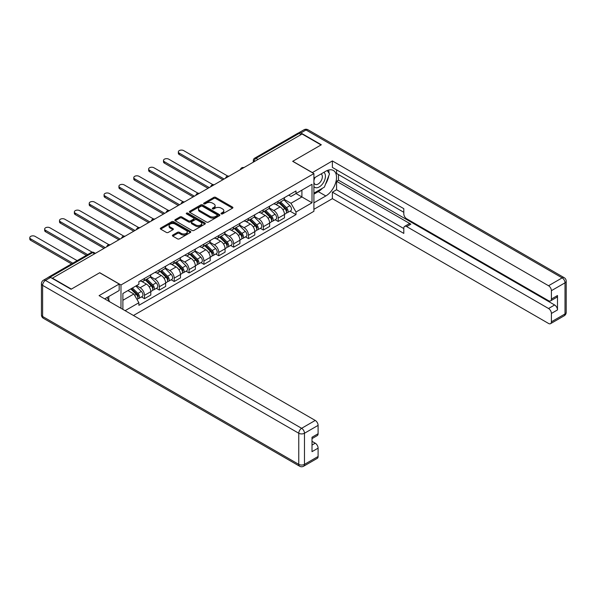 <?xml version="1.0" encoding="UTF-8"?>
<svg xmlns="http://www.w3.org/2000/svg" width="596" height="596" viewBox="0 0 596 596"><rect width="100%" height="100%" fill="white"/><g stroke="black" fill="none" stroke-linecap="round" stroke-linejoin="round"><path stroke-width="0.89" d="M221.28 213.897A0.924 0.536 0 0 0 222.591 213.897L232.522 208.168A1.319 0.76 0 0 0 232.909 207.624A1.319 0.76 0 0 0 232.522 207.088L215.692 197.373A1.319 0.76 0 0 0 213.822 197.373L203.892 203.109A0.924 0.536 0 0 0 203.623 203.482A0.924 0.536 0 0 0 203.892 203.862A0.924 0.536 0 0 0 205.203 203.862L206.492 203.117A4.232 2.444 0 0 1 212.474 203.117L213.875 203.929A4.232 2.444 0 0 1 215.111 205.657A4.232 2.444 0 0 1 213.875 207.386L212.586 208.123A0.924 0.536 0 0 0 212.318 208.503A0.924 0.536 0 0 0 212.586 208.883A0.924 0.536 0 0 0 213.897 208.883L215.178 208.138A4.232 2.444 0 0 1 221.161 208.138L222.569 208.95A4.232 2.444 0 0 1 223.805 210.679A4.232 2.444 0 0 1 222.569 212.4L221.28 213.145A0.924 0.536 0 0 0 221.012 213.524A0.924 0.536 0 0 0 221.28 213.897L221.28 213.145M172.795 235.04A1.319 0.76 0 0 0 172.408 235.576A1.319 0.76 0 0 0 172.795 236.12L177.511 238.847A1.319 0.76 0 0 0 179.381 238.847L190.415 232.477A1.319 0.76 0 0 0 190.802 231.941A1.319 0.76 0 0 0 190.415 231.397L173.585 221.682A1.319 0.76 0 0 0 171.715 221.682L160.689 228.052A1.319 0.76 0 0 0 160.302 228.588A1.319 0.76 0 0 0 160.689 229.132L166.388 232.425A1.319 0.76 0 0 0 168.258 232.425L172.982 229.698A1.319 0.76 0 0 0 173.369 229.155A1.319 0.76 0 0 0 172.982 228.618L170.151 226.987A3.539 2.041 0 0 1 169.115 225.541A3.539 2.041 0 0 1 171.298 223.656A3.539 2.041 0 0 1 175.149 224.096L186.228 230.496A3.539 2.041 0 0 1 187.263 231.941A3.539 2.041 0 0 1 185.08 233.826A3.539 2.041 0 0 1 181.229 233.379L179.381 232.313A1.319 0.76 0 0 0 177.511 232.313L172.795 235.04L172.795 236.12L177.511 233.416L177.511 232.313M120.981 284.97L99.748 272.707L71.371 289.09L52.418 278.153L302.098 134.003L321.05 144.94L292.673 161.322L313.906 173.585L120.981 284.97L120.981 308.281M206.581 222.062A1.319 0.76 0 0 0 208.451 222.062L219.477 215.692A1.319 0.76 0 0 0 219.864 215.156A1.319 0.76 0 0 0 219.477 214.612L202.655 204.897A1.319 0.76 0 0 0 200.785 204.897L189.759 211.267A1.319 0.76 0 0 0 189.372 211.811A1.319 0.76 0 0 0 189.759 212.347L206.581 222.062M186.906 214.098A0.924 0.536 0 0 1 187.844 214.232L187.844 213.13L204.95 223.008A1.319 0.76 0 0 1 205.337 223.545A1.319 0.76 0 0 1 204.95 224.089L193.916 230.451A1.319 0.76 0 0 1 192.046 230.451L175.224 220.736L179.94 218.032L179.94 216.937L175.224 219.663A1.319 0.76 0 0 0 174.837 220.2A1.319 0.76 0 0 0 175.224 220.736L175.224 219.663M179.94 218.032A1.319 0.76 0 0 1 181.81 218.032L181.81 216.937A1.319 0.76 0 0 0 179.94 216.937M181.81 216.937L188.634 220.878A1.319 0.76 0 0 0 190.504 220.878L193.633 219.067A1.319 0.76 0 0 0 194.02 218.523A1.319 0.76 0 0 0 193.633 217.987L186.533 213.89A0.924 0.536 0 0 1 186.265 213.51A0.924 0.536 0 0 1 186.831 213.018A0.924 0.536 0 0 1 187.844 213.13M133.459 315.485L313.906 211.297L313.906 173.585M48.492 277.296A2.697 1.557 -120 0 0 48.12 277.416A2.697 1.557 -120 0 0 47.829 277.676M258.008 159.452L256.012 158.298A2.697 1.557 60 0 0 254.663 158.171L297.799 133.266A2.697 1.557 60 0 1 299.147 133.4L256.012 158.298A2.697 1.557 120 0 0 254.105 161.598L254.105 161.71M301.144 134.547L299.147 133.4M278.198 201.239A6.198 3.576 60 0 1 276.916 204.018L283.197 200.39A6.198 3.576 -120 0 0 284.486 197.611M269.28 207.907L273.817 210.53A6.198 3.576 60 0 1 278.198 218.114L284.486 214.485A6.198 3.576 -120 0 0 280.105 206.901L275.605 204.301M284.486 214.485L284.486 217.845L278.198 221.474L275.188 219.73M276.916 204.018A6.198 3.576 60 0 1 273.862 203.743M278.198 218.114L278.198 221.474M263.343 209.814A6.198 3.576 60 0 1 262.061 212.593L268.342 208.965A6.198 3.576 -120 0 0 269.63 206.186M260.333 228.305L263.343 230.049L269.63 226.42L269.63 223.068A6.198 3.576 -120 0 0 265.25 215.476L260.75 212.884M262.061 212.593A6.198 3.576 60 0 1 259.007 212.318M254.425 216.49L258.962 219.105A6.198 3.576 60 0 1 263.343 226.696L263.343 230.049M248.487 218.389A6.198 3.576 60 0 1 247.206 221.176L253.486 217.547A6.198 3.576 -120 0 0 254.775 214.761M245.477 236.888L248.487 238.624L254.775 234.995L254.775 231.643A6.198 3.576 -120 0 0 250.395 224.051L245.895 221.459M247.206 221.176A6.198 3.576 60 0 1 244.151 220.893M239.57 225.065L244.107 227.687A6.198 3.576 60 0 1 248.487 235.271L248.487 238.624M233.632 226.972A6.198 3.576 60 0 1 232.351 229.751L238.631 226.122A6.198 3.576 -120 0 0 239.92 223.344M230.622 245.463L233.632 247.198L239.92 243.57L239.92 240.218A6.198 3.576 -120 0 0 235.539 232.634L231.039 230.034M232.351 229.751A6.198 3.576 60 0 1 229.304 229.467M224.714 233.639L229.251 236.262A6.198 3.576 60 0 1 233.632 243.846L233.632 247.198M218.777 235.547A6.198 3.576 60 0 1 217.495 238.325L223.776 234.697A6.198 3.576 -120 0 0 225.065 231.918M215.767 254.038L218.777 255.781L225.065 252.145L225.065 248.793A6.198 3.576 -120 0 0 220.684 241.209L216.184 238.609M217.495 238.325A6.198 3.576 60 0 1 214.448 238.05M209.859 242.214L214.396 244.837A6.198 3.576 60 0 1 218.777 252.421L218.777 255.781M203.921 244.122A6.198 3.576 60 0 1 202.64 246.9L208.92 243.272A6.198 3.576 -120 0 0 210.209 240.493M200.912 262.613L203.921 264.356L210.209 260.728L210.209 257.375A6.198 3.576 -120 0 0 205.829 249.784L201.329 247.191M202.64 246.9A6.198 3.576 60 0 1 199.593 246.625M195.004 250.789L199.541 253.412A6.198 3.576 60 0 1 203.921 261.003L203.921 264.356M189.066 252.697A6.198 3.576 60 0 1 187.785 255.475L194.072 251.847A6.198 3.576 -120 0 0 195.354 249.068M186.056 271.187L189.066 272.931L195.354 269.303L195.354 265.95A6.198 3.576 -120 0 0 190.973 258.359L186.474 255.766M187.785 255.475A6.198 3.576 60 0 1 184.738 255.2M180.148 259.372L184.685 261.987A6.198 3.576 60 0 1 189.066 269.578L189.066 272.931M174.211 261.272A6.198 3.576 60 0 1 172.929 264.058L179.217 260.43A6.198 3.576 -120 0 0 180.499 257.643M171.201 279.77L174.211 281.506L180.499 277.878L180.499 274.525A6.198 3.576 -120 0 0 176.118 266.941L171.618 264.341M172.929 264.058A6.198 3.576 60 0 1 169.882 263.775M165.293 267.947L169.83 270.569A6.198 3.576 60 0 1 174.211 278.153L174.211 281.506M159.356 269.854A6.198 3.576 60 0 1 158.074 272.633L164.362 269.005A6.198 3.576 -120 0 0 165.643 266.226M156.346 288.345L159.356 290.081L165.643 286.452L165.643 283.1A6.198 3.576 -120 0 0 161.263 275.516L156.763 272.916M158.074 272.633A6.198 3.576 60 0 1 155.027 272.35M150.438 276.522L154.975 279.144A6.198 3.576 60 0 1 159.356 286.728L159.356 290.081M144.5 278.429A6.198 3.576 60 0 1 143.219 281.208L149.507 277.58A6.198 3.576 -120 0 0 150.788 274.801M141.49 296.92L144.5 298.663L150.788 295.035L150.788 291.675A6.198 3.576 -120 0 0 146.407 284.091L141.908 281.491M143.219 281.208A6.198 3.576 60 0 1 140.172 280.932M136.499 285.633L140.12 287.719A6.198 3.576 60 0 1 144.5 295.303L144.5 298.663M288.717 195.16L290.96 196.456L312.006 184.306L301.911 190.131L301.911 196.948L290.96 203.273L284.136 199.332M122.888 309.384L122.888 293.493L138.883 284.255L138.883 281.67L296.003 190.958L296.003 193.544L312.006 202.782L296.003 212.012L290.96 203.273M312.006 184.306L312.006 202.782M122.888 300.31L133.839 293.984L138.883 302.731L138.883 305.316L296.003 214.597L296.003 212.012M138.883 302.731L125.123 310.672M133.839 293.984L127.931 290.58M290.043 211.155L296.003 214.597M221.652 214.031L222.569 213.502A4.232 2.444 0 0 0 223.805 211.774L223.805 210.679M215.111 205.657L215.111 206.752A4.232 2.444 0 0 1 213.875 208.481L212.958 209.01M232.5 208.175L215.692 198.475A1.319 0.76 0 0 0 213.822 198.475L204.264 203.996M219.462 215.707L202.655 206A1.319 0.76 0 0 0 200.785 206L189.774 212.355M217.145 215.529A0.924 0.536 0 0 0 217.413 215.156A0.924 0.536 0 0 0 217.145 214.776L202.379 206.253A0.924 0.536 0 0 0 201.068 206.253L199.712 207.035A4.232 2.444 0 0 0 198.475 208.756A4.232 2.444 0 0 0 199.712 210.485L209.807 216.318A4.232 2.444 0 0 0 215.789 216.318L217.145 215.529L217.145 216.631A0.924 0.536 0 0 0 217.413 216.251L217.413 215.156M198.475 208.756L198.475 209.859A4.232 2.444 0 0 0 199.712 211.587L199.712 210.485M217.145 216.631L215.789 217.413A4.232 2.444 0 0 1 209.807 217.413L199.712 211.587M181.81 218.032L188.634 221.973A1.319 0.76 0 0 0 190.504 221.973L193.633 220.17A1.319 0.76 0 0 0 194.02 219.626L194.02 218.523M187.844 214.232L204.927 224.096M195.719 224.96A3.539 2.041 0 0 0 199.571 225.407A3.539 2.041 0 0 0 201.753 223.522A3.539 2.041 0 0 0 200.718 222.077L196.814 219.82A1.319 0.76 0 0 0 194.944 219.82L191.815 221.63A1.319 0.76 0 0 0 191.428 222.166A1.319 0.76 0 0 0 191.815 222.71L195.719 224.96L195.719 226.063A3.539 2.041 0 0 0 199.571 226.502A3.539 2.041 0 0 0 201.753 224.618L201.753 223.522M191.428 222.166L191.428 223.269A1.319 0.76 0 0 0 191.815 223.805L191.815 222.71M195.719 226.063L191.815 223.805M187.263 231.941L187.263 233.036A3.539 2.041 0 0 1 185.08 234.921A3.539 2.041 0 0 1 181.229 234.481L179.381 233.416A1.319 0.76 0 0 0 177.511 233.416M169.115 225.541L169.115 226.644A3.539 2.041 0 0 0 170.151 228.089L170.151 226.987M172.959 229.706L170.151 228.089M190.392 232.485L173.585 222.785A1.319 0.76 0 0 0 171.715 222.785L160.704 229.14L160.689 228.052M278.995 202.819L284.851 208.593A3.367 1.944 60 0 1 285.737 213.636L284.478 214.366M280.165 203.966L282.646 205.404M227.784 176.096L183.643 150.602A3.099 1.788 -0 0 0 180.26 150.214A3.099 1.788 -0 0 0 178.353 151.868A3.099 1.788 -0 0 0 179.262 153.135L224.111 179.031M279.643 202.446L286.058 208.764A1.617 0.931 60 0 1 286.482 211.185A1.617 0.931 60 0 1 286.333 211.245M280.619 201.88L286.467 207.654A3.367 1.944 60 0 1 287.354 212.705A3.367 1.944 60 0 1 286.341 212.809M283.89 199.749L289.894 205.68A3.367 1.944 60 0 1 290.781 210.723L287.354 212.705M222.874 179.746L179.262 154.565A3.099 1.788 180 0 1 178.353 153.299L178.353 151.868M264.14 211.394L269.995 217.167A3.367 1.944 60 0 1 270.882 222.219L269.623 222.941M265.309 212.549L267.79 213.979M212.928 184.671L168.787 159.184A3.099 1.788 -0 0 0 165.405 158.797A3.099 1.788 -0 0 0 163.498 160.443A3.099 1.788 -0 0 0 164.407 161.71L209.256 187.606M264.788 211.021L271.202 217.339A1.617 0.931 60 0 1 271.627 219.768A1.617 0.931 60 0 1 271.478 219.82M265.764 210.463L271.612 216.236A3.367 1.944 60 0 1 272.499 221.28A3.367 1.944 60 0 1 271.485 221.392M269.034 208.332L275.039 214.255A3.367 1.944 60 0 1 275.933 219.298L272.499 221.28M208.019 188.321L164.407 163.14A3.099 1.788 180 0 1 163.498 161.874L163.498 160.443M249.284 219.969L255.14 225.742A3.367 1.944 60 0 1 256.027 230.794L254.768 231.516M250.454 221.123L252.935 222.554M198.073 193.246L153.932 167.759A3.099 1.788 -0 0 0 150.55 167.372A3.099 1.788 -0 0 0 148.642 169.026A3.099 1.788 -0 0 0 149.551 170.285L194.4 196.181M249.933 219.596L256.347 225.921A1.617 0.931 60 0 1 256.772 228.343A1.617 0.931 60 0 1 256.623 228.402M250.909 219.037L256.757 224.811A3.367 1.944 60 0 1 257.643 229.855A3.367 1.944 60 0 1 256.63 229.967M254.179 216.907L260.184 222.83A3.367 1.944 60 0 1 261.078 227.881L257.643 229.855M193.164 196.896L149.551 171.715A3.099 1.788 180 0 1 148.642 170.449L148.642 169.026M312.289 172.654L332.382 160.942L548.543 285.737L562.162 277.878L306.001 129.988L300.861 132.953L321.333 144.776L292.77 161.27L312.289 172.542M313.906 178.092L325.811 171.223A15.153 8.746 120 0 1 333.387 170.471A15.153 8.746 120 0 1 335.704 182.614A15.153 8.746 120 0 1 325.811 195.965L313.906 202.834M313.906 209.323L332.382 198.654L332.382 192.165L403.797 233.401L403.797 228.231A4.038 2.332 -120 0 1 404.639 226.383A4.038 2.332 -120 0 1 406.658 226.584L548.543 308.505L554.638 304.981A4.038 2.332 60 0 1 557.491 309.927L557.491 295.527A4.038 2.332 60 0 1 556.657 297.374L550.562 300.891A4.038 2.332 -120 0 0 551.397 299.043L551.397 290.684A4.038 2.332 -120 0 0 548.543 285.737M338.476 174.576L338.476 180.186L336.569 181.281L336.569 189.751L332.382 192.165M336.569 169.845L336.569 173.473L403.797 212.288M550.562 300.891A4.038 2.332 -120 0 1 548.543 300.697L406.658 218.777A4.038 2.332 -120 0 1 403.797 213.83L403.797 208.66L332.382 167.424L332.382 160.942M332.382 198.654L548.543 323.457A4.038 2.332 -120 0 0 550.562 323.658A4.038 2.332 -120 0 0 551.397 321.803L551.397 313.451A4.038 2.332 -120 0 0 548.543 308.505M300.861 132.953A4.038 2.332 -120 0 0 298.842 132.759A4.038 2.332 -120 0 0 298.41 133.139M336.569 181.281L410.845 224.163L406.658 226.584M338.476 180.186L554.638 304.981M336.569 189.751L403.797 228.566M404.639 226.383L408.826 223.962A4.038 2.332 60 0 1 410.845 224.163M313.906 194.147L318.286 191.621A15.153 8.746 120 0 0 322.488 188.202M325.498 184.239A15.153 8.746 120 0 0 328.754 175.835M328.999 173.123A15.153 8.746 120 0 0 328.627 170.031M50.608 277.438L45.467 280.403A4.038 2.332 -120 0 0 43.448 280.209L48.589 277.237A4.038 2.332 60 0 1 50.608 277.438L71.08 289.261L99.651 272.767L119.17 284.039L119.17 290.52L105.648 298.328A15.153 8.746 120 0 0 104.74 298.901M119.17 284.039L99.078 295.638L315.239 420.433A4.038 2.332 60 0 1 318.1 425.38L318.1 433.739A4.038 2.332 60 0 1 317.258 435.587L312.006 438.626M108.792 300.16L108.792 296.517M312.006 445.063L315.239 443.193A4.038 2.332 60 0 1 318.1 448.147L318.1 456.499A4.038 2.332 60 0 1 317.258 458.354L303.64 466.214A4.038 2.332 -120 0 0 304.481 464.366L318.1 456.499M318.1 433.739L312.006 437.255L312.006 451.664L318.1 448.147M315.239 443.193L312.006 441.331M313.906 186.503A8.754 5.051 120 0 0 320.871 185.751A8.754 5.051 120 0 0 325.431 176.222A8.754 5.051 120 0 0 323.837 172.356M314.643 177.668A8.754 5.051 120 0 0 313.906 179.247M313.906 182.175A5.99 3.457 120 0 0 315.12 184.335A5.99 3.457 120 0 0 319.732 182.734A5.99 3.457 120 0 0 322.354 176.699A5.99 3.457 120 0 0 321.11 173.958A5.99 3.457 120 0 0 321.088 173.943M315.135 177.385A5.99 3.457 120 0 0 313.906 180.975M327.182 170.53L329.521 173.861L324.38 187.114L314.099 193.044M106.967 297.568L109.359 300.973L109.172 301.464M234.429 228.544L240.285 234.317A3.367 1.944 60 0 1 241.171 239.369L239.912 240.091M235.599 229.698L238.08 231.129M183.218 201.82L139.077 176.334A3.099 1.788 -0 0 0 135.702 175.947A3.099 1.788 -0 0 0 133.787 177.601A3.099 1.788 -0 0 0 134.696 178.86L179.545 204.756M235.077 228.171L241.492 234.496A1.617 0.931 60 0 1 241.916 236.917A1.617 0.931 60 0 1 241.767 236.977M236.053 227.612L241.901 233.386A3.367 1.944 60 0 1 242.788 238.43A3.367 1.944 60 0 1 241.775 238.542M239.324 225.482L245.329 231.404A3.367 1.944 60 0 1 246.222 236.456L242.788 238.43M178.308 205.471L134.696 180.29A3.099 1.788 180 0 1 133.787 179.031L133.787 177.601M219.574 237.126L225.43 242.9A3.367 1.944 60 0 1 226.316 247.943L225.065 248.674M220.744 238.273L223.224 239.704M168.363 210.395L124.221 184.909A3.099 1.788 -0 0 0 120.846 184.522A3.099 1.788 -0 0 0 118.932 186.175A3.099 1.788 -0 0 0 119.841 187.442L164.69 213.331M220.229 236.746L226.636 243.071A1.617 0.931 60 0 1 227.061 245.492A1.617 0.931 60 0 1 226.912 245.552M221.198 236.187L227.046 241.961A3.367 1.944 60 0 1 227.933 247.012A3.367 1.944 60 0 1 226.92 247.117M224.469 234.057L230.473 239.987A3.367 1.944 60 0 1 231.367 245.03L227.933 247.012M163.453 214.046L119.841 188.872A3.099 1.788 180 0 1 118.932 187.606L118.932 186.175M204.719 245.701L210.574 251.475A3.367 1.944 60 0 1 211.461 256.518L210.209 257.248M205.888 246.848L208.369 248.286M153.507 218.978L109.366 193.484A3.099 1.788 -0 0 0 105.991 193.097A3.099 1.788 -0 0 0 104.076 194.75A3.099 1.788 -0 0 0 104.985 196.017L149.834 221.913M205.374 245.329L211.781 251.646A1.617 0.931 60 0 1 212.206 254.067A1.617 0.931 60 0 1 212.057 254.127M206.343 244.762L212.191 250.536A3.367 1.944 60 0 1 213.077 255.587A3.367 1.944 60 0 1 212.064 255.691M209.613 242.632L215.618 248.562A3.367 1.944 60 0 1 216.512 253.605L213.077 255.587M148.598 222.628L104.985 197.447A3.099 1.788 180 0 1 104.076 196.181L104.076 194.75M189.863 254.276L195.719 260.05A3.367 1.944 60 0 1 196.605 265.101L195.354 265.823M191.033 255.431L193.514 256.861M138.652 227.553L94.511 202.066A3.099 1.788 -0 0 0 91.136 201.679A3.099 1.788 -0 0 0 89.221 203.325A3.099 1.788 -0 0 0 90.13 204.592L134.979 230.488M190.519 253.903L196.926 260.221A1.617 0.931 60 0 1 197.35 262.65A1.617 0.931 60 0 1 197.201 262.702M191.487 253.345L197.336 259.118A3.367 1.944 60 0 1 198.222 264.162A3.367 1.944 60 0 1 197.209 264.274M194.758 251.214L200.763 257.137A3.367 1.944 60 0 1 201.657 262.18L198.222 264.162M133.742 231.203L90.13 206.022A3.099 1.788 180 0 1 89.221 204.756L89.221 203.325M175.008 262.851L180.864 268.625A3.367 1.944 60 0 1 181.75 273.676L180.499 274.398M176.178 264.006L178.658 265.436M123.797 236.128L79.655 210.641A3.099 1.788 -0 0 0 76.281 210.254A3.099 1.788 -0 0 0 74.366 211.908A3.099 1.788 -0 0 0 75.275 213.167L120.124 239.063M175.664 262.478L182.071 268.803A1.617 0.931 60 0 1 182.495 271.225A1.617 0.931 60 0 1 182.346 271.284M176.632 261.92L182.48 267.693A3.367 1.944 60 0 1 183.367 272.737A3.367 1.944 60 0 1 182.354 272.849M179.903 259.789L185.907 265.712A3.367 1.944 60 0 1 186.801 270.763L183.367 272.737M118.887 239.778L75.275 214.597A3.099 1.788 180 0 1 74.366 213.331L74.366 211.908M160.153 271.433L166.008 277.2A3.367 1.944 60 0 1 166.895 282.251L165.643 282.973M161.322 272.581L163.803 274.011M108.941 244.703L64.8 219.216A3.099 1.788 -0 0 0 61.425 218.829A3.099 1.788 -0 0 0 59.511 220.483A3.099 1.788 -0 0 0 60.419 221.749L105.269 247.638M160.808 271.053L167.215 277.378A1.617 0.931 60 0 1 167.64 279.8A1.617 0.931 60 0 1 167.491 279.859M161.777 270.495L167.625 276.268A3.367 1.944 60 0 1 168.512 281.319A3.367 1.944 60 0 1 167.498 281.424M165.047 268.364L171.052 274.287A3.367 1.944 60 0 1 171.946 279.338L168.512 281.319M104.032 248.353L60.419 223.172A3.099 1.788 180 0 1 59.511 221.913L59.511 220.483M145.297 280.008L151.153 285.782A3.367 1.944 60 0 1 152.04 290.826L150.788 291.556M146.467 281.156L148.948 282.593M92.186 252.183L49.945 227.791A3.099 1.788 -0 0 0 46.57 227.404A3.099 1.788 -0 0 0 44.655 229.058A3.099 1.788 -0 0 0 45.564 230.324L87.627 254.604M145.953 279.628L152.36 285.953A1.617 0.931 60 0 1 152.785 288.375A1.617 0.931 60 0 1 152.636 288.434M146.921 279.07L152.77 284.843A3.367 1.944 60 0 1 153.664 289.894A3.367 1.944 60 0 1 152.643 289.999M150.192 276.939L156.197 282.869A3.367 1.944 60 0 1 157.091 287.913L153.664 289.894M86.39 255.319L45.564 231.755A3.099 1.788 180 0 1 44.655 230.488L44.655 229.058M130.792 288.926L136.298 294.357A3.367 1.944 60 0 1 137.184 299.401L137.02 299.497M131.612 289.738L134.093 291.168M77.152 260.653L35.09 236.374A3.099 1.788 -0 0 0 31.715 235.979A3.099 1.788 -0 0 0 29.8 237.633A3.099 1.788 -0 0 0 30.709 238.899L72.772 263.186M131.44 288.553L137.505 294.528A1.617 0.931 60 0 1 137.929 296.95A1.617 0.931 60 0 1 137.78 297.009M132.409 287.995L137.914 293.418A3.367 1.944 60 0 1 138.808 298.469A3.367 1.944 60 0 1 137.788 298.581M135.843 286.013L141.341 291.444A3.367 1.944 60 0 1 142.235 296.488L138.808 298.469M71.535 263.901L30.709 240.33A3.099 1.788 180 0 1 29.8 239.063L29.8 237.633M254.201 161.658L254.105 161.598A2.697 1.557 0 0 1 253.315 160.503L253.315 162.164M159.356 286.728L165.643 283.1M174.211 278.153L180.499 274.525M189.066 269.578L195.354 265.95M203.921 261.003L210.209 257.375M218.777 252.421L225.065 248.793M233.632 243.846L239.92 240.218M248.487 235.271L254.775 231.643M263.343 226.696L269.63 223.068M144.5 295.303L150.788 291.675M140.12 287.719L146.407 284.091M154.975 279.144L161.263 275.516M169.83 270.569L176.118 266.941M184.685 261.987L190.973 258.359M199.541 253.412L205.829 249.784M214.396 244.837L220.684 241.209M229.251 236.262L235.539 232.634M244.107 227.687L250.395 224.051M258.962 219.105L265.25 215.476M273.817 210.53L280.105 206.901M243.652 167.744A2.697 1.557 120 0 0 242.468 168.43M228.797 176.319A2.697 1.557 120 0 0 227.612 177.005M213.942 184.894A2.697 1.557 120 0 0 212.757 185.587M199.086 193.476A2.697 1.557 120 0 0 197.902 194.162M184.231 202.051A2.697 1.557 120 0 0 183.046 202.737M169.376 210.626A2.697 1.557 120 0 0 168.191 211.312M154.52 219.201A2.697 1.557 120 0 0 153.336 219.887M139.665 227.776A2.697 1.557 120 0 0 138.481 228.469M124.81 236.359A2.697 1.557 120 0 0 123.625 237.044M109.955 244.934A2.697 1.557 120 0 0 108.77 245.619M94.6 253.799L92.603 252.644L50.086 277.192M95.39 253.345L93.952 252.51A2.697 1.557 120 0 0 92.603 252.644A2.697 1.557 60 0 0 91.255 252.51L48.12 277.416M222.569 213.502L222.569 212.4M212.586 208.883L212.586 208.123M213.875 208.481L213.875 207.386M203.892 203.862L203.892 203.109M213.822 198.475L213.822 197.373M215.692 198.475L215.692 197.373M232.522 208.168L232.522 207.088M189.759 212.347L189.759 211.267M200.785 206L200.785 204.897M202.655 206L202.655 204.897M219.477 215.692L219.477 214.612M209.807 217.413L209.807 216.318M215.789 217.413L215.789 216.318M188.634 221.973L188.634 220.878M190.504 221.973L190.504 220.878M193.633 220.17L193.633 219.067M204.95 224.089L204.95 223.008M179.381 233.416L179.381 232.313M181.229 234.481L181.229 233.379M172.982 229.698L172.982 228.618M171.715 222.785L171.715 221.682M173.585 222.785L173.585 221.682M190.415 232.477L190.415 231.397M284.851 208.593L282.914 209.71M286.818 210.448L286.207 210.798M289.894 205.68L286.467 207.654M179.262 154.565L179.262 153.135M269.995 217.167L268.058 218.285M271.962 219.023L271.351 219.373M275.039 214.255L271.612 216.236M164.407 163.14L164.407 161.71M255.14 225.742L253.203 226.86M257.107 227.597L256.496 227.948M260.184 222.83L256.757 224.811M149.551 171.715L149.551 170.285M551.397 299.043L557.491 295.527M557.491 309.927L551.397 313.451M551.397 321.803L565.015 313.943L565.015 282.824L551.397 290.684M318.286 191.621L325.811 195.965M565.015 313.943A4.038 2.332 60 0 1 564.181 315.791A4.038 4.038 0 0 0 566.2 312.297A4.038 2.332 180 0 1 565.015 313.943M565.015 282.824A4.038 2.332 0 0 0 566.2 281.178A4.038 4.038 0 0 0 564.181 277.676A4.038 2.332 -60 0 0 562.162 277.878A4.038 2.332 60 0 1 565.015 282.824M298.842 132.759L303.982 129.786A4.038 2.332 60 0 1 306.001 129.988A4.038 2.332 -60 0 1 308.02 129.786L564.181 277.676M43.448 280.209A4.038 4.038 0 0 0 41.429 283.703A4.038 2.332 180 0 0 42.614 285.357A4.038 2.332 -60 0 1 45.467 280.403L301.621 428.3A4.038 2.332 -60 0 0 298.767 433.247L42.614 285.357L42.614 316.476L298.767 464.366L298.767 433.247A4.038 2.332 0 0 0 304.481 433.247L304.481 464.366A4.038 2.332 180 0 1 298.767 464.366A4.038 2.332 -60 0 0 299.602 466.214A4.038 4.038 0 0 0 303.64 466.214M318.1 425.38L304.481 433.247A4.038 2.332 -120 0 0 301.621 428.3L315.239 420.433M43.448 318.324A4.038 2.332 -60 0 1 42.614 316.476A4.038 2.332 0 0 1 41.429 314.822A4.038 4.038 0 0 0 43.448 318.324L299.602 466.214M240.285 234.317L238.348 235.435M242.252 236.18L241.641 236.53M245.329 231.404L241.901 233.386M134.696 180.29L134.696 178.86M225.43 242.9L223.493 244.01M227.396 244.755L226.785 245.105M230.473 239.987L227.046 241.961M119.841 188.872L119.841 187.442M210.574 251.475L208.637 252.592M212.541 253.33L211.93 253.68M215.618 248.562L212.191 250.536M104.985 197.447L104.985 196.017M195.719 260.05L193.782 261.167M197.686 261.905L197.075 262.255M200.763 257.137L197.336 259.118M90.13 206.022L90.13 204.592M180.864 268.625L178.927 269.742M182.83 270.487L182.22 270.837M185.907 265.712L182.48 267.693M75.275 214.597L75.275 213.167M166.008 277.2L164.071 278.317M167.975 279.062L167.364 279.412M171.052 274.287L167.625 276.268M60.419 223.172L60.419 221.749M151.153 285.782L149.216 286.899M153.12 287.637L152.509 287.987M156.197 282.869L152.77 284.843M45.564 231.755L45.564 230.324M136.298 294.357L134.614 295.333M138.265 296.212L137.661 296.562M141.341 291.444L137.914 293.418M30.709 240.33L30.709 238.899M243.883 167.61A2.697 2.697 0 0 0 240.426 169.607M229.028 176.185A2.697 2.697 0 0 0 225.571 178.182M214.173 184.767A2.697 2.697 0 0 0 210.716 186.757M199.317 193.342A2.697 2.697 0 0 0 195.86 195.339M184.462 201.917A2.697 2.697 0 0 0 181.005 203.914M169.607 210.492A2.697 2.697 0 0 0 166.15 212.489M154.751 219.075A2.697 2.697 0 0 0 151.295 221.064M139.896 227.65A2.697 2.697 0 0 0 136.439 229.646M125.041 236.225A2.697 2.697 0 0 0 121.584 238.221M110.186 244.8A2.697 2.697 0 0 0 106.729 246.796M93.952 252.51A2.697 2.697 0 0 0 91.255 252.51M254.663 158.171A2.697 2.697 0 0 0 253.315 160.503M550.562 323.658L564.181 315.791M566.2 312.297L566.2 281.178M308.02 129.786A4.038 4.038 0 0 0 303.982 129.786M41.429 283.703L41.429 314.822"/></g></svg>
